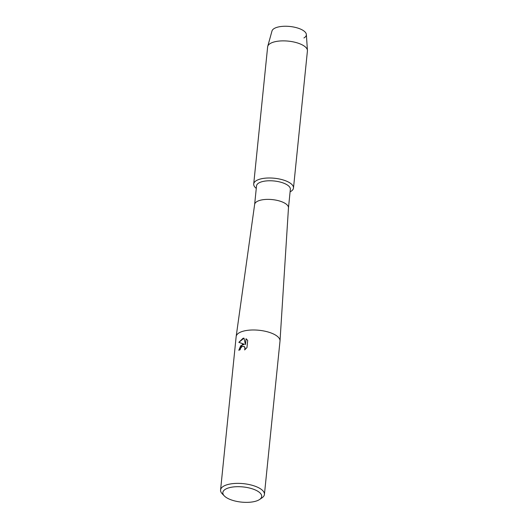 <?xml version="1.0" encoding="UTF-8"?>
<svg xmlns="http://www.w3.org/2000/svg" width="528" height="528" viewBox="0 0 528 528"><rect width="100%" height="100%" fill="white"/><g stroke="black" fill="none" stroke-linecap="round" stroke-linejoin="round"><path stroke-width="0.79" d="M253.711 183.995A19.991 7.814 5.8 0 1 260.614 178.952A19.991 7.814 5.8 0 0 256.271 188.39A19.991 7.814 5.8 0 1 253.711 183.995L267.637 46.88A19.991 7.814 5.8 0 1 267.736 46.365L271.979 31.013A17.318 6.765 5.8 0 1 277.873 27.086A17.318 6.765 5.8 0 1 300.214 28.954A17.318 6.765 5.8 0 1 303.93 37.957M254.641 204.435L256.529 185.882A17.002 6.64 5.8 0 1 262.396 181.592A17.002 6.64 5.8 0 1 280.804 182.219A17.002 6.64 5.8 0 1 290.354 189.314L288.473 207.867M260.614 178.952A19.991 7.814 5.8 0 1 286.829 181.289A19.991 7.814 5.8 0 1 290.103 191.822A19.991 7.814 5.8 0 0 293.489 188.034A19.991 7.814 5.8 0 0 282.256 179.698A19.991 7.814 5.8 0 0 260.614 178.952M254.635 204.481A17.002 6.64 5.8 0 1 254.648 204.382A17.002 6.64 5.8 0 1 260.509 200.191A17.002 6.64 5.8 0 1 278.797 200.792A17.002 6.64 5.8 0 1 288.473 207.821A17.002 6.64 5.8 0 1 288.466 207.92M224.354 495.957L222.275 493.838A22.037 8.613 5.8 0 1 220.572 489.991L236.155 336.6A22.037 8.613 5.8 0 1 236.168 336.475A22.037 8.613 5.8 0 1 243.764 331.043A22.037 8.613 5.8 0 1 267.472 331.822A22.037 8.613 5.8 0 1 280.018 340.93A22.037 8.613 5.8 0 1 280.005 341.055L264.422 494.446A22.037 8.613 5.8 0 1 261.98 497.871L259.519 499.534A19.523 7.63 5.8 0 1 254.945 501.422A19.523 7.63 5.8 0 1 224.354 495.957A19.523 7.63 5.8 0 1 229.581 487.628A19.523 7.63 5.8 0 1 254.318 489.548A19.523 7.63 5.8 0 1 259.519 499.534M244.002 338.164L245.454 344.56L246.041 338.752L247.691 340.421L246.965 347.582L244.629 349.932L245.051 348.592L244.464 346.665L242.207 346.375L240.497 348.355L240.134 349.747A22.037 8.613 -174.2 0 0 238.781 350.269L242.398 344.454L244.372 344.302L238.834 342.342L243.025 338.27L244.002 338.171L238.88 342.355M220.572 489.991A22.037 8.613 5.8 0 1 228.182 484.433A22.037 8.613 5.8 0 1 252.041 485.252A22.037 8.613 5.8 0 1 264.422 494.446M238.828 350.249L240.695 345.767L244.372 344.302M244.055 346.348L244.992 347.536L244.715 349.866M246.081 338.778L245.454 344.56M267.736 46.365A19.991 7.814 5.8 0 1 274.54 41.837A19.991 7.814 5.8 0 1 295.588 42.418A19.991 7.814 5.8 0 1 307.428 50.398A19.991 7.814 5.8 0 1 307.421 50.919L293.489 188.034M277.873 27.086A17.318 6.765 5.8 0 1 296.102 27.588A17.318 6.765 5.8 0 1 306.359 34.505L307.428 50.398M288.473 207.821L280.018 340.93M254.648 204.382L236.168 336.475"/></g></svg>
